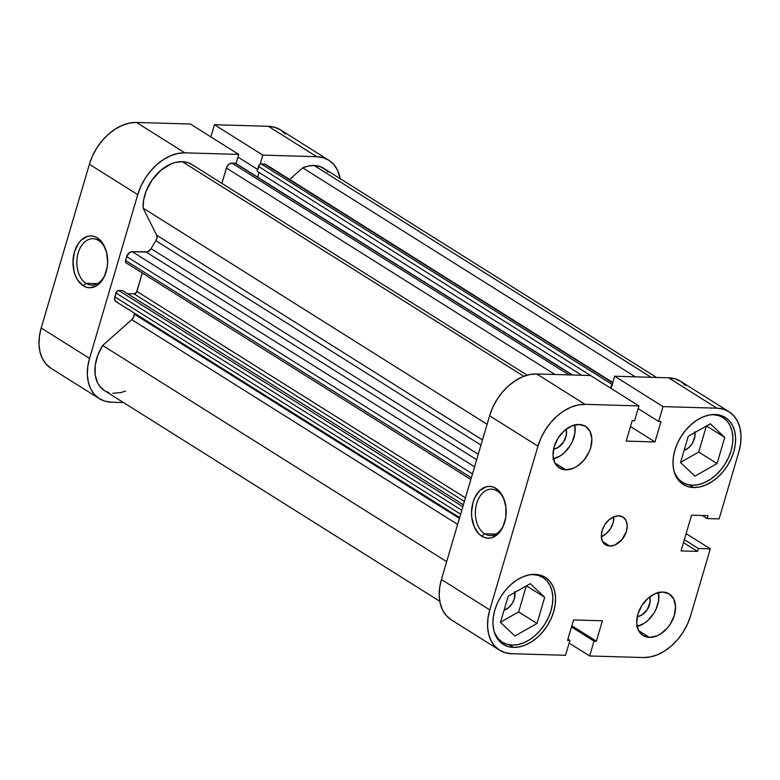 <?xml version="1.0" encoding="UTF-8"?>
<svg xmlns="http://www.w3.org/2000/svg" width="780" height="780" viewBox="0 0 780 780"><rect width="100%" height="100%" fill="white"/><g stroke="black" fill="none" stroke-linecap="round" stroke-linejoin="round"><path stroke-width="1.17" d="M713.027 414.687L713.027 414.687A38.2 26.442 -57.9 0 1 722.972 417.612A38.2 26.442 -57.9 0 1 728.52 457.548A38.2 26.442 -57.9 0 1 692.269 485.219A38.2 26.442 -57.9 0 1 682.315 482.303A38.2 26.442 -57.9 0 1 674.408 472.485L678.239 478.813L682.188 482.215L686.926 484.38L692.269 485.219L698.012 484.702L703.931 482.849L709.8 479.739L715.387 475.478L720.496 470.233L724.913 464.217L728.481 457.645L731.045 450.781L732.527 443.888L732.859 437.219L732.03 431.048L730.07 425.607L727.058 421.093L723.099 417.69L718.37 415.526L713.027 414.687A38.2 26.442 -57.9 0 0 710.697 414.736L713.027 414.687M532.964 574.577L532.964 574.577A38.2 26.442 -57.9 0 1 542.919 577.492A38.2 26.442 -57.9 0 1 548.467 617.428A38.2 26.442 -57.9 0 1 512.207 645.099A38.2 26.442 -57.9 0 1 502.261 642.184A38.2 26.442 -57.9 0 1 494.354 632.365L498.176 638.703L502.135 642.106L506.863 644.26L512.207 645.099L517.949 644.582L523.867 642.74L529.737 639.62L535.333 635.359L540.442 630.123L544.859 624.097L548.418 617.526L550.992 610.662L552.474 603.769L552.806 597.109L551.967 590.938L550.007 585.487L546.995 580.973L543.046 577.58L538.307 575.416L532.964 574.577A38.2 26.442 -57.9 0 0 530.634 574.626L532.964 574.577M566.075 429.253A13.64 9.448 -57.9 0 1 553.547 449.192L558.324 447.32L563.716 441.773L566.436 434.519L566.075 429.253M649.759 596.827A13.64 9.448 -57.9 0 1 637.231 616.756L642.008 614.884L647.4 609.346L650.12 602.082L649.759 596.827M637.133 626.438A24.56 16.994 122.1 0 0 658.437 592.537M649.457 637.396L638.596 630.572L649.457 637.396L656.945 635.875L660.718 633.877L667.602 627.764L670.439 623.893L674.388 615.264L675.548 606.548L673.754 599.069L669.279 593.99L662.795 592.059A24.56 16.994 -57.9 0 1 669.191 593.931A24.56 16.994 -57.9 0 1 672.76 619.603A24.56 16.994 -57.9 0 1 649.457 637.396A24.56 16.994 -57.9 0 1 643.061 635.524A24.56 16.994 -57.9 0 1 639.493 609.853A24.56 16.994 -57.9 0 1 662.795 592.059L655.307 593.58L647.936 598.318L641.813 605.563L637.865 614.192L636.704 622.908L638.498 630.386L642.974 635.466L649.457 637.396M553.449 458.874A24.56 16.994 122.1 0 0 574.753 424.973M565.773 469.833L554.911 463.008L565.773 469.833L573.271 468.312L577.044 466.303L583.918 460.2L589.046 452.107L590.704 447.691L591.864 438.974L590.07 431.506L585.595 426.426L579.111 424.495A24.56 16.994 -57.9 0 1 585.507 426.368A24.56 16.994 -57.9 0 1 589.075 452.039A24.56 16.994 -57.9 0 1 565.773 469.833A24.56 16.994 -57.9 0 1 559.377 467.951A24.56 16.994 -57.9 0 1 555.808 442.279A24.56 16.994 -57.9 0 1 579.111 424.495L571.623 426.017L564.252 430.755L558.129 437.999L554.18 446.628L553.02 455.344L554.814 462.813L559.289 467.902L565.773 469.833M601.351 536.718A16.37 11.329 122.1 0 0 613.88 516.789L613.119 522.912L610.486 528.674L606.411 533.5L601.351 536.718M609.833 546.058L602.599 541.505L609.833 546.058L614.835 545.044L621.933 539.633L626.457 531.297L627.237 525.486L626.038 520.514L623.054 517.12L618.735 515.833A16.37 11.329 -57.9 0 1 622.996 517.082A16.37 11.329 -57.9 0 1 625.375 534.193A16.37 11.329 -57.9 0 1 609.833 546.058A16.37 11.329 -57.9 0 1 605.572 544.81A16.37 11.329 -57.9 0 1 603.193 527.69A16.37 11.329 -57.9 0 1 618.735 515.833L613.733 516.847L608.819 520.007L604.744 524.833L602.111 530.595L601.341 536.396L602.53 541.379L605.514 544.771L609.833 546.058M504.299 523.507A23.195 15.502 91.7 0 1 490.201 535.548A23.195 15.502 91.7 0 1 484.575 533.774A23.195 15.502 91.7 0 1 475.781 507.595A23.195 15.502 91.7 0 1 491.546 489.177A23.195 15.502 91.7 0 1 497.182 490.952A23.195 15.502 91.7 0 1 504.923 502.018A23.195 15.502 -88.3 0 0 497.182 490.952L495.885 488.368A25.925 17.326 91.7 0 1 504.738 501.384A25.925 17.326 91.7 0 1 504.085 524.121A25.925 17.326 91.7 0 1 481.806 536.231L484.575 533.774A23.195 15.502 -88.3 0 0 504.29 523.507M484.575 533.774L495.924 534.105L484.575 533.774L481.806 536.231L485.033 537.712L488.407 538.219L491.79 537.732L498.108 533.871L500.789 530.654L503.012 526.734L505.762 517.393L505.927 507.283L503.5 497.933L498.849 490.776L495.885 488.368L492.668 486.886L489.294 486.389L485.901 486.876L479.583 490.727L474.679 497.864L473.002 502.349L471.52 512.265L471.764 517.316L474.191 526.666L478.852 533.832L481.806 536.231A25.925 17.326 91.7 0 1 473.002 502.349A25.925 17.326 91.7 0 1 495.885 488.368L497.182 490.952A23.195 15.502 -88.3 0 0 476.697 503.451A23.195 15.502 -88.3 0 0 484.575 533.774M693.566 487.529L689.481 484.955L693.566 487.529L699.514 486.993L705.637 485.072L711.721 481.845L717.512 477.438L722.797 472.007L727.379 465.767L731.065 458.971L733.726 451.864L735.267 444.717L735.608 437.814L734.74 431.428L732.712 425.782L729.592 421.112L725.498 417.583L720.593 415.35L715.065 414.482A39.566 27.388 -57.9 0 1 725.371 417.505A39.566 27.388 -57.9 0 1 731.114 458.864A39.566 27.388 -57.9 0 1 693.566 487.529A39.566 27.388 -57.9 0 1 683.26 484.507A39.566 27.388 -57.9 0 1 677.508 443.137A39.566 27.388 -57.9 0 1 715.065 414.482L709.117 415.019L702.985 416.93L696.91 420.157L691.109 424.573L685.825 429.994L681.252 436.235L677.557 443.04L674.895 450.148L673.364 457.285L673.023 464.188L673.881 470.584L675.909 476.219L679.029 480.899L683.124 484.419L688.028 486.661L693.566 487.529M513.503 647.41L509.428 644.846L513.503 647.41L519.451 646.874L525.583 644.962L531.658 641.735L537.459 637.318L542.743 631.888L547.316 625.658L551.011 618.852L553.673 611.744L555.204 604.597L555.545 597.704L554.687 591.308L552.659 585.663L549.539 580.993L545.444 577.473L540.54 575.231L535.002 574.363A39.566 27.388 -57.9 0 1 545.308 577.385A39.566 27.388 -57.9 0 1 551.06 618.745A39.566 27.388 -57.9 0 1 513.503 647.41A39.566 27.388 -57.9 0 1 503.207 644.387A39.566 27.388 -57.9 0 1 497.455 603.028A39.566 27.388 -57.9 0 1 535.002 574.363L529.064 574.899L522.932 576.82L516.847 580.047L511.056 584.454L505.772 589.885L501.189 596.115L497.503 602.92L494.842 610.028L493.311 617.175L492.96 624.068L493.828 630.464L495.856 636.109L498.976 640.78L503.071 644.3L507.975 646.542L513.503 647.41M514.907 592.4A13.64 9.448 -57.9 0 1 504.026 610.321L508.794 607.425L512.197 603.408L514.39 598.611L514.742 591.562M694.96 432.52A13.64 9.448 -57.9 0 1 684.089 450.44L688.857 447.544L692.26 443.518L694.97 436.264L694.795 431.671M499.57 650.169L451.21 619.778A46.39 32.107 122.1 0 1 441.412 579.491L489.762 609.882L441.412 579.491L489.596 415.769L537.956 446.16L489.762 609.882A46.39 32.107 -57.9 0 0 499.57 650.169A46.39 32.107 -57.9 0 0 511.651 653.708L565.539 655.278L569.907 640.419L567.908 639.161L569.907 640.419L567.557 640.351L573.563 619.944L602.375 620.783L596.368 641.189L594.009 641.121L589.641 655.98L569.127 643.091L589.641 655.98L594.009 641.121L596.368 641.189L602.375 620.783L573.563 619.944L567.557 640.351L569.907 640.419L565.539 655.278L511.651 653.708L505.167 652.684L499.415 650.062L494.618 645.938L490.961 640.458L488.572 633.838L487.568 626.35L487.968 618.257L489.762 609.882L537.956 446.16L541.076 437.824L545.405 429.848L550.768 422.536L556.969 416.169L563.764 411.002L570.892 407.219L578.077 404.966L585.049 404.342L638.927 405.912L590.567 375.521L536.689 373.952L585.049 404.342L638.927 405.912L634.559 420.771L632.2 420.703L626.194 441.11L655.005 441.948L661.011 421.541L658.661 421.473L663.029 406.614L716.917 408.184L723.401 409.198L729.154 411.83L733.951 415.954L737.617 421.434L739.996 428.044L741 435.542L740.6 443.635L738.806 452.01L719.111 518.905L707.138 518.563L708.006 515.639L691.567 515.161L681.047 550.924L697.476 551.401L698.334 548.486L710.307 548.827L690.612 615.732L687.492 624.068L683.163 632.044L677.8 639.356L671.6 645.713L664.813 650.89L657.676 654.673L650.491 656.926L643.519 657.55L589.641 655.98L643.519 657.55A46.39 32.107 -57.9 0 0 690.612 615.732L710.307 548.827L698.334 548.486L697.476 551.401L683.485 542.617L697.476 551.401L681.047 550.924L691.567 515.161L708.006 515.639L707.138 518.563L702.224 515.473L707.138 518.563L719.111 518.905L738.806 452.01A46.39 32.107 -57.9 0 0 728.998 411.723L680.638 381.332A46.39 32.107 122.1 0 0 668.558 377.793L614.669 376.223L611.081 388.411L614.669 376.223L663.029 406.614L716.917 408.184L668.558 377.793L614.669 376.223L663.029 406.614L658.661 421.473L661.011 421.541L655.005 441.948L630.484 426.533L655.005 441.948L626.194 441.11L632.2 420.703L634.559 420.771L638.927 405.912L590.567 375.521L536.689 373.952L529.717 374.575L522.532 376.828L515.404 380.611L508.609 385.788L502.408 392.145L497.045 399.457L492.716 407.433L489.596 415.769L441.412 579.491L439.608 587.867L439.208 595.959L440.222 603.457L442.601 610.067L446.257 615.547L451.055 619.671M685.591 385.564L680.794 381.44L675.041 378.807L668.558 377.793L716.917 408.184A46.39 32.107 -57.9 0 1 728.998 411.723M686.127 533.637L710.307 548.827L686.127 533.637M585.049 404.342L536.689 373.952A46.39 32.107 122.1 0 0 489.596 415.769L537.956 446.16A46.39 32.107 -57.9 0 1 585.049 404.342M518.651 611.929L526.305 585.926L518.651 611.929L536.991 623.464L544.703 597.285L526.471 585.829L544.703 597.285L530.293 583.664L508.18 596.222L500.477 622.391L514.888 636.012L536.991 623.464L518.651 611.929L500.526 622.225L518.651 611.929M698.714 452.049L706.368 426.046L698.714 452.049L717.054 463.573L724.756 437.395L706.534 425.948L724.756 437.395L710.346 423.774L688.243 436.332L680.53 462.511L694.941 476.131L717.054 463.573L698.714 452.049L680.589 462.345L698.714 452.049M596.368 641.189L571.847 625.774L596.368 641.189M594.009 641.121L571.496 626.964L594.009 641.121M684.352 539.692L698.334 548.486L684.352 539.692M638.147 408.584L658.661 421.473L638.147 408.584M552.786 459.02L560.362 455.832L563.959 453.092L570.082 445.848L572.374 441.626L574.977 432.783L574.655 424.534M636.47 626.584L644.046 623.395L647.644 620.656L653.767 613.411L656.058 609.19L658.661 600.346L658.34 592.098M544.703 597.285L530.293 583.664L508.18 596.222L500.477 622.391L514.888 636.012L536.991 623.464L544.703 597.285M724.756 437.395L710.346 423.774L688.243 436.332L680.53 462.511L694.941 476.131L717.054 463.573L724.756 437.395M98.631 240.493A23.195 15.502 -88.3 0 0 78.156 253.003A23.195 15.502 -88.3 0 0 86.034 283.315L83.265 285.782A25.925 17.326 91.7 0 1 74.461 251.891A25.925 17.326 91.7 0 1 97.344 237.919L98.631 240.493A23.195 15.502 91.7 0 1 106.382 251.56A23.195 15.502 -88.3 0 0 98.631 240.493L97.344 237.919L94.117 236.438L90.753 235.93L87.36 236.418L81.042 240.279L78.361 243.496L74.461 251.891L72.969 261.807L74.119 271.732L75.65 276.218L77.737 280.147L83.265 285.782L86.483 287.264L89.856 287.771L96.525 285.811L99.567 283.423L104.471 276.286L107.211 266.945L107.63 261.885L106.489 251.969L102.872 243.555L97.344 237.919A25.925 17.326 91.7 0 1 106.197 250.936A25.925 17.326 91.7 0 1 105.534 273.673A25.925 17.326 91.7 0 1 83.265 285.782L86.034 283.315A23.195 15.502 91.7 0 1 77.23 257.147A23.195 15.502 91.7 0 1 93.005 238.719A23.195 15.502 91.7 0 1 98.631 240.493M97.373 283.647L86.034 283.315L97.373 283.647M99.362 398.668A46.39 32.107 -57.9 0 1 89.554 358.381L41.194 327.99L89.388 164.268L137.748 194.659L89.554 358.381L41.194 327.99A46.39 32.107 122.1 0 0 51.002 368.277L99.362 398.668A46.39 32.107 -57.9 0 0 111.442 402.207L123.513 402.558L111.442 402.207L104.959 401.193L99.206 398.56L94.409 394.436L90.743 388.957L88.364 382.346L87.36 374.848L87.76 366.756L89.554 358.381L137.748 194.659L140.868 186.322L145.187 178.347L150.559 171.034L156.761 164.678L163.547 159.5L170.674 155.717L177.869 153.465L184.831 152.841L238.719 154.411L236.028 163.547L238.719 154.411L184.831 152.841L136.48 122.45L129.509 123.074L122.323 125.326L115.186 129.109L108.401 134.287L102.199 140.644L96.837 147.956L92.508 155.932L89.388 164.268L41.194 327.99L39.4 336.365L39 344.458L40.004 351.956L42.383 358.566L46.049 364.046L50.846 368.17M328.79 160.222L280.43 129.831A46.39 32.107 122.1 0 0 268.349 126.292L316.709 156.682L262.821 155.113L214.461 124.722L268.349 126.292L214.461 124.722L210.873 136.909L214.461 124.722L262.821 155.113L316.709 156.682L323.193 157.697L328.945 160.329L333.743 164.453L337.399 169.933L340.226 178.698A46.39 32.107 -57.9 0 0 328.79 160.222A46.39 32.107 -57.9 0 0 316.709 156.682L268.349 126.292L274.833 127.316L280.585 129.938L285.382 134.062M260.12 164.278L262.821 155.113L260.12 164.278M190.359 124.02L136.48 122.45L190.359 124.02L238.719 154.411L190.359 124.02M89.388 164.268L137.748 194.659A46.39 32.107 -57.9 0 1 184.831 152.841L136.48 122.45A46.39 32.107 122.1 0 0 89.388 164.268M105.748 273.049A23.195 15.502 91.7 0 1 91.66 285.09A23.195 15.502 91.7 0 1 86.034 283.315A23.195 15.502 -88.3 0 0 105.748 273.058M237.929 157.082L257.605 169.445L237.929 157.082M328.087 172.195L325.865 169.913L320.482 166.715L314.116 165.496L651.125 377.286L314.116 165.496L308.5 166.013L302.708 167.846L289.653 179.439L302.708 167.846L635.251 376.818L302.708 167.846A36.836 25.496 122.1 0 1 314.116 165.496A36.836 25.496 122.1 0 1 323.7 168.314L656.487 377.442M126.106 262.85A2.73 1.891 122.1 0 1 125.531 260.481L471.344 477.789L125.531 260.481L126.682 256.581L472.485 473.889L126.682 256.581A5.46 3.773 122.1 0 1 132.22 251.657L474.572 466.801L132.22 251.657L146.201 252.067L476.658 459.722L146.201 252.067A5.46 3.773 122.1 0 0 151.096 248.693A100.961 69.888 122.1 0 1 155.864 240.757L480.967 445.068L155.864 240.757A5.46 3.773 122.1 0 0 156.634 235.189L482.479 439.959L156.634 235.189L143.111 208.104A36.836 25.496 122.1 0 1 182.237 161.655L187.463 162.484L192.075 164.629A36.836 25.496 122.1 0 0 191.831 164.473A36.836 25.496 122.1 0 0 182.237 161.655L523.819 376.311L182.237 161.655L175.266 162.484L171.688 163.663L161.197 169.972L152.207 179.751L145.909 191.675L143.647 200.021L143.111 208.104L156.634 235.189L156.975 237.832L155.864 240.757A100.961 69.888 122.1 0 0 151.096 248.693L147.527 251.852L132.22 251.657L129.714 252.437L126.682 256.581L125.404 261.446L126.097 262.84L470.837 479.485M231.943 163.108L228.637 164.492L226.775 167.047L221.891 183.358L226.405 168.022L554.941 374.488L226.405 168.022A5.46 3.773 122.1 0 1 231.943 163.108L235.092 163.195L231.943 163.108L568.961 374.887L231.943 163.108M142.301 273.029L136.451 292.383L134.121 293.885L127.472 293.69L134.121 293.885A2.73 1.891 122.1 0 0 136.89 291.427L142.301 273.029M115.976 301.616A5.46 3.773 122.1 0 1 114.816 296.878L460.629 514.186L114.816 296.878L115.966 292.978A2.73 1.891 122.1 0 1 118.736 290.511L462.823 506.737L118.736 290.511L122.596 290.628L463.398 504.787L122.596 290.628L118.736 290.511L117.088 291.213L114.816 296.878L114.68 299.695L115.957 301.606L459.635 517.579M116.63 301.918L117.39 302.035M439.774 601.302L104.442 390.575A36.836 25.496 122.1 0 1 102.677 345.472L446.667 561.639L102.677 345.472L131.781 319.634A5.46 3.773 122.1 0 0 134.267 314.106A100.961 69.888 122.1 0 1 134.228 313.092A100.961 69.888 122.1 0 0 134.267 314.106L133.663 317.05L131.781 319.634L102.677 345.472L97.822 355.124L95.248 365.147L95.17 374.673L97.597 382.873L99.704 386.236L104.491 390.604M105.436 391.16L108.956 392.603M112.798 393.315L121.124 392.535L125.434 391.043M265.844 164.482L261.261 163.956L259.613 164.658L257.078 171.2L581.802 375.268L257.078 171.2L258.492 166.423L610.243 387.884L258.492 166.423A2.73 1.891 122.1 0 1 261.261 163.956L612.232 384.52L261.261 163.956L264.41 164.053L612.7 382.921L264.41 164.053A5.46 3.773 122.1 0 1 265.824 164.463L612.817 382.522M259.067 172.448L257.683 177.157L259.067 172.448M235.814 163.41L572.101 374.985L235.092 163.195A2.73 1.891 122.1 0 1 235.804 163.41L572.5 374.995M612.28 385.242L610.34 387.533A2.73 1.891 -57.9 0 1 611.978 385.388M151.096 248.693L478.257 454.282L151.096 248.693M134.267 314.106L459.381 518.417L134.267 314.106M131.781 319.634L457.626 524.394L131.781 319.634M143.111 208.104L487.09 424.271L143.111 208.104M464.383 501.433L134.121 293.885L464.383 501.433M115.966 292.978L461.779 510.286L115.966 292.978M465.426 497.884L136.89 291.427L465.426 497.884M677.947 479.554L682.305 482.293M497.894 639.444L502.252 642.174M538.541 574.743L542.919 577.492M718.604 414.863L722.972 417.612M527.163 375.2L191.831 164.473"/></g></svg>
